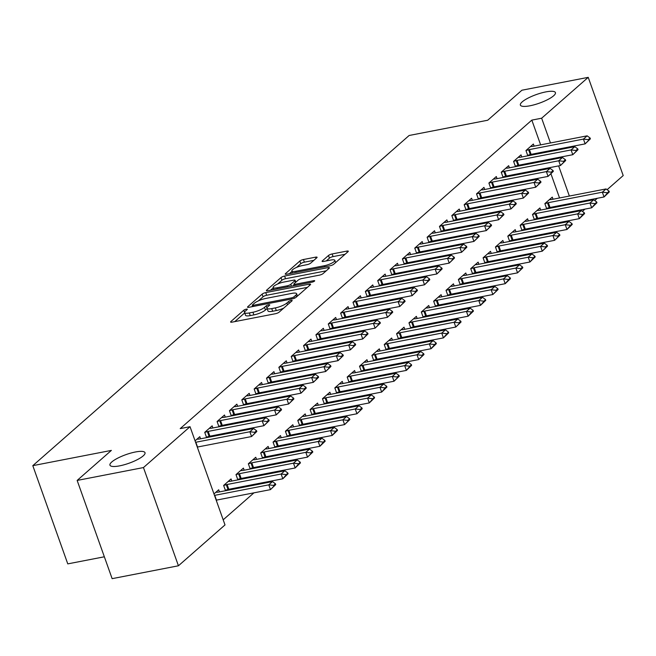 <?xml version="1.0" encoding="UTF-8"?>
<svg xmlns="http://www.w3.org/2000/svg" width="656" height="656" viewBox="0 0 656 656"><rect width="100%" height="100%" fill="white"/><g stroke="black" fill="none" stroke-linecap="round" stroke-linejoin="round"><path stroke-width="0.98" d="M246.303 309.156A2.001 0.492 -19.6 0 0 243.77 310.231L230.887 321.538A2.854 0.697 -19.6 0 0 230.609 322.022A2.854 0.697 -19.6 0 0 232.085 322.137L275.471 313.707A2.854 0.697 -19.6 0 0 279.095 312.182L291.977 300.874A2.001 0.492 -19.6 0 0 292.174 300.53A2.001 0.492 -19.6 0 0 291.141 300.456A2.001 0.492 -19.6 0 0 288.599 301.53L286.934 302.99A9.127 2.239 -19.6 0 1 275.34 307.894L271.723 308.599A9.127 2.239 -19.6 0 1 267.008 308.254A9.127 2.239 -19.6 0 1 267.894 306.688L269.559 305.229A2.001 0.492 -19.6 0 0 269.755 304.884A2.001 0.492 -19.6 0 0 268.722 304.81A2.001 0.492 -19.6 0 0 266.188 305.885L264.516 307.344A9.127 2.239 -19.6 0 1 252.929 312.248L249.313 312.945A9.127 2.239 -19.6 0 1 244.59 312.609A9.127 2.239 -19.6 0 1 245.475 311.042L247.148 309.575A2.001 0.492 -19.6 0 0 247.337 309.238A2.001 0.492 -19.6 0 0 246.303 309.156M529.991 105.78A18.606 4.567 -19.6 0 0 547.776 99.556A18.606 4.567 -19.6 0 0 555.427 92.603A18.606 4.567 -19.6 0 0 545.808 91.906A18.606 4.567 -19.6 0 0 528.023 98.129A18.606 4.567 -19.6 0 0 520.372 105.083A18.606 4.567 -19.6 0 0 529.991 105.78M119.572 465.867A18.606 4.567 -19.6 0 0 137.358 459.643A18.606 4.567 -19.6 0 0 145.009 452.689A18.606 4.567 -19.6 0 0 135.39 451.992A18.606 4.567 -19.6 0 0 117.604 458.216A18.606 4.567 -19.6 0 0 109.954 465.17A18.606 4.567 -19.6 0 0 119.572 465.867M316.823 257.751A2.854 0.697 -19.6 0 0 317.094 257.267A2.854 0.697 -19.6 0 0 315.618 257.16L303.449 259.522A2.854 0.697 -19.6 0 0 299.825 261.047L285.516 273.609A2.854 0.697 -19.6 0 0 285.237 274.093A2.854 0.697 -19.6 0 0 286.713 274.2L330.099 265.778A2.854 0.697 -19.6 0 0 333.724 264.245L348.033 251.691A2.854 0.697 -19.6 0 0 348.311 251.207A2.854 0.697 -19.6 0 0 346.835 251.1L332.133 253.954A2.854 0.697 -19.6 0 0 328.508 255.479L322.383 260.858A2.854 0.697 -19.6 0 0 322.104 261.342A2.854 0.697 -19.6 0 0 323.58 261.449L330.878 260.038A7.634 1.87 -19.6 0 1 334.822 260.325A7.634 1.87 -19.6 0 1 331.682 263.179A7.634 1.87 -19.6 0 1 324.384 265.729L295.823 271.272A7.634 1.87 -19.6 0 1 291.879 270.985A7.634 1.87 -19.6 0 1 295.02 268.132A7.634 1.87 -19.6 0 1 302.309 265.582L307.074 264.655A2.854 0.697 -19.6 0 0 310.698 263.122L316.823 257.751M540.642 144.869L531.827 120.114L180.211 428.606L190.035 426.695L225.008 524.923L178.432 565.784L143.459 467.564L190.035 426.695M531.827 120.114L541.643 118.211L588.227 77.342L623.2 175.57L607.087 189.707M178.432 565.784L112.135 578.658L77.154 480.43L111.381 450.401L32.8 465.662L409.123 135.489L487.703 120.237L521.922 90.216L588.227 77.342M77.154 480.43L143.459 467.564M265.737 292.609A2.854 0.697 -19.6 0 0 262.113 294.142L247.804 306.696A2.854 0.697 -19.6 0 0 247.525 307.18A2.854 0.697 -19.6 0 0 249.001 307.287L292.387 298.865A2.854 0.697 -19.6 0 0 296.012 297.34L310.321 284.786A2.854 0.697 -19.6 0 0 310.6 284.294A2.854 0.697 -19.6 0 0 309.124 284.187L265.737 292.609L266.68 295.266A2.854 0.697 -19.6 0 0 263.056 296.791L258.439 300.85M266.656 290.149L280.973 277.595A2.854 0.697 -19.6 0 1 284.589 276.061L327.975 267.64A2.854 0.697 -19.6 0 1 329.451 267.746A2.854 0.697 -19.6 0 1 329.173 268.238L323.055 273.609A2.854 0.697 -19.6 0 1 319.431 275.143L301.834 278.562A2.854 0.697 -19.6 0 0 298.209 280.087L294.15 283.654A2.854 0.697 -19.6 0 0 293.872 284.146A2.854 0.697 -19.6 0 0 295.348 284.253L313.666 280.694A2.001 0.492 -19.6 0 1 314.7 280.768A2.001 0.492 -19.6 0 1 313.871 281.514A2.001 0.492 -19.6 0 1 311.969 282.187L267.861 290.747A2.854 0.697 -19.6 0 1 266.385 290.641A2.854 0.697 -19.6 0 1 266.656 290.149L266.91 290.846M32.8 465.662L67.773 563.881L104.345 556.788M578.043 149.666L577.764 148.871L575.911 150.495L576.189 151.29L578.043 149.666L572.786 154.709L571.081 149.937L517.059 160.417A2.903 0.713 -19.6 0 0 516.256 160.613L513.607 161.384L515.477 166.64M513.599 161.368L521.012 154.865L521.766 156.973M518.101 166.124L519.265 165.099M537.002 219.227L538.174 218.194M540.667 210.068L539.921 207.96L532.508 214.463L534.378 219.735M497.051 178.653L496.305 176.538L488.892 183.04L490.762 188.313M493.386 187.805L494.558 186.78M512.295 240.9L513.468 239.875M515.96 231.748L515.206 229.633L507.793 236.135L509.671 241.408M472.345 200.334L471.59 198.219L464.177 204.721L466.055 209.994M468.679 209.485L469.852 208.46M487.588 262.58L488.753 261.555M491.254 253.429L490.499 251.314L483.087 257.816L484.964 263.089M503.923 214.701L503.636 213.905L501.783 215.529L502.07 216.324L503.923 214.701L498.658 219.752L496.953 214.971L442.931 225.459A2.903 0.713 -19.6 0 0 442.128 225.656L439.479 226.418L441.349 231.675M439.471 226.402L446.884 219.899L447.638 222.015M443.973 231.166L445.137 230.133M462.874 284.261L464.046 283.236M466.539 275.11L465.793 272.994L458.38 279.497L460.258 284.77M479.208 236.381L478.929 235.586L477.076 237.21L477.355 238.005L479.208 236.381L473.944 241.424L472.246 236.652L418.225 247.132A2.903 0.713 -19.6 0 0 417.421 247.328L414.764 248.099L416.642 253.355M414.764 248.083L422.177 241.58L422.923 243.688M419.258 252.847L420.43 251.814M438.167 305.942L439.34 304.909M441.832 296.783L441.078 294.675L433.665 301.178L435.543 306.45M398.217 265.368L397.462 263.253L390.049 269.755L391.927 275.028M394.551 274.52L395.724 273.495M413.46 327.615L414.625 326.59M417.126 318.463L416.371 316.348L408.959 322.85L410.836 328.123M373.51 287.049L372.756 284.934L365.343 291.436L367.221 296.709M369.845 296.2L371.009 295.175M388.746 349.295L389.918 348.27M392.411 340.144L391.665 338.029L384.252 344.531L386.13 349.804M405.08 301.416L404.801 300.62L402.948 302.244L403.227 303.039L405.08 301.416L399.816 306.467L398.118 301.686L344.097 312.174A2.903 0.713 -19.6 0 0 343.293 312.371L340.636 313.133L342.514 318.39M340.636 313.117L348.049 306.614L348.795 308.73M345.13 317.881L346.302 316.848M364.039 370.976L365.212 369.951M367.704 361.825L366.95 359.709L359.537 366.212L361.415 371.485M324.089 330.403L323.334 328.295L315.921 334.798L317.799 340.07M320.423 339.562L321.596 338.529M339.332 392.657L340.505 391.624M342.998 383.498L342.243 381.39L334.831 387.893L336.708 393.165M299.382 352.083L298.628 349.968L291.215 356.47L293.093 361.743M295.717 361.235L296.889 360.21M314.618 414.33L315.79 413.305M318.283 405.178L317.537 403.063L310.124 409.574L312.002 414.838M274.667 373.764L273.921 371.649L266.508 378.151L268.386 383.424M271.002 382.915L272.174 381.89M289.911 436.01L291.084 434.985M293.576 426.859L292.822 424.744L285.409 431.246L287.287 436.519M249.961 395.445L249.206 393.329L241.793 399.832L243.671 405.105M246.295 404.596L247.468 403.563M265.204 457.691L266.377 456.666M268.87 448.54L268.115 446.424L260.703 452.927L262.58 458.2M281.539 409.811L281.252 409.016L279.399 410.64L279.686 411.435L281.539 409.811L276.274 414.854L274.569 410.082L220.547 420.57A2.903 0.713 -19.6 0 0 219.744 420.758L217.095 421.529L218.965 426.785M217.087 421.513L224.5 415.01L225.254 417.118M221.589 426.277L222.761 425.244M240.49 479.372L241.662 478.339M244.163 470.213L243.409 468.105L235.996 474.608L237.874 479.88M195.07 440.832L199.793 436.683L200.547 438.798M197.431 447.466L198.046 446.925M216.341 500.561L216.956 500.02M213.971 493.927L218.694 489.778L219.448 491.893M565.169 213.758L564.898 213.011M562.356 205.861L562.094 205.115M559.543 197.964L550.958 173.856M549.072 168.559L548.81 167.805M546.259 160.663L545.997 159.916M543.447 152.766L543.184 152.02M223.188 519.806L253.929 492.845M265.106 483.029L266.279 482.004M277.463 472.189L278.636 471.164M289.821 461.357L290.993 460.323M302.17 450.516L303.343 449.483M314.527 439.676L315.7 438.651M326.885 428.835L328.057 427.81M339.234 417.995L340.407 416.97M351.591 407.155L352.764 406.13M363.949 396.314L365.113 395.289M376.298 385.474L377.471 384.449M388.655 374.642L389.828 373.608M401.013 363.801L402.177 362.768M413.362 352.961L414.535 351.936M425.719 342.12L426.892 341.095M438.077 331.28L439.241 330.255M450.426 320.44L451.599 319.415M462.783 309.599L463.956 308.574M475.141 298.759L476.305 297.734M487.49 287.927L488.663 286.893M499.847 277.086L501.02 276.053M512.205 266.246L513.369 265.221M524.554 255.405L525.727 254.38M536.911 244.565L538.084 243.54M549.269 233.725L550.433 232.7M561.618 222.884L562.791 221.859M228.14 490.204L229.313 489.179M231.806 481.053L231.051 478.946L223.639 485.448L225.516 490.721M212.897 427.958L212.142 425.842L204.729 432.353L206.607 437.618M209.231 437.109L210.404 436.084M252.847 468.532L254.02 467.498M256.512 459.372L255.758 457.265L248.345 463.767L250.223 469.04M237.611 406.277L236.857 404.17L229.444 410.672L231.322 415.945M233.938 415.437L235.11 414.403M277.554 446.851L278.726 445.826M281.219 437.7L280.473 435.584L273.06 442.087L274.938 447.359M318.603 377.29L318.316 376.495L316.463 378.118L316.75 378.914L318.603 377.29L313.338 382.341L311.633 377.561L257.611 388.049A2.903 0.713 -19.6 0 0 256.808 388.245L254.159 389.008L256.029 394.264M254.151 388.992L261.564 382.489L262.318 384.605M258.653 393.756L259.825 392.731M302.268 425.17L303.441 424.145M305.934 416.019L305.179 413.903L297.767 420.406L299.644 425.678M287.025 362.924L286.27 360.808L278.857 367.311L280.735 372.583M283.359 372.075L284.532 371.05M326.975 403.489L328.148 402.464M330.64 394.338L329.886 392.222L322.473 398.733L324.351 404.006M368.016 333.937L367.737 333.133L365.884 334.765L366.163 335.56L368.016 333.937L362.752 338.98L361.054 334.207L307.033 344.687A2.903 0.713 -19.6 0 0 306.229 344.884L303.572 345.646L305.45 350.903M303.572 345.638L310.985 339.127L311.731 341.243M308.066 350.394L309.238 349.369M351.682 381.817L352.854 380.783M355.347 372.657L354.601 370.55L347.188 377.052L349.066 382.325M336.446 319.562L335.692 317.455L328.279 323.957L330.157 329.23M332.781 328.722L333.953 327.688M376.396 360.136L377.561 359.111M380.062 350.985L379.307 348.869L371.895 355.372L373.772 360.644M361.153 297.89L360.398 295.774L352.985 302.277L354.863 307.549M357.487 307.041L358.66 306.016M401.103 338.455L402.276 337.43M404.768 329.304L404.014 327.188L396.601 333.691L398.479 338.963M442.144 268.894L441.865 268.099L440.012 269.723L440.291 270.526L442.144 268.894L436.88 273.946L435.182 269.165L381.161 279.653A2.903 0.713 -19.6 0 0 380.357 279.85L377.7 280.612L379.578 285.868M377.7 280.596L385.113 274.093L385.859 276.209M382.194 285.36L383.366 284.335M425.81 316.774L426.982 315.749M429.475 307.623L428.729 305.507L421.316 312.018L423.194 317.291M466.859 247.222L466.572 246.418L464.719 248.05L465.006 248.845L466.859 247.222L461.594 252.265L459.889 247.492L405.867 257.972A2.903 0.713 -19.6 0 0 405.064 258.169L402.415 258.931L404.285 264.188M402.407 258.923L409.82 252.412L410.574 254.528M406.909 263.679L408.073 262.654M450.524 295.102L451.689 294.068M454.19 285.942L453.435 283.835L446.023 290.337L447.9 295.61M435.281 232.847L434.526 230.74L427.113 237.242L428.991 242.515M431.615 242.007L432.788 240.973M475.231 273.421L476.404 272.396M478.896 264.27L478.142 262.154L470.729 268.657L472.607 273.929M516.272 203.86L515.993 203.065L514.14 204.688L514.419 205.484L516.272 203.86L511.008 208.911L509.31 204.131L455.289 214.619A2.903 0.713 -19.6 0 0 454.485 214.815L451.828 215.578L453.698 220.834M451.828 215.562L459.241 209.059L459.987 211.175M456.322 220.326L457.494 219.301M499.938 251.74L501.11 250.715M503.603 242.589L502.857 240.473L495.444 246.976L497.314 252.248M540.979 182.179L540.7 181.384L538.847 183.008L539.125 183.811L540.979 182.179L535.722 187.231L534.017 182.45L479.995 192.938A2.903 0.713 -19.6 0 0 479.192 193.135L476.543 193.897L478.413 199.153M476.535 193.881L483.948 187.378L484.702 189.494M481.037 198.645L482.201 197.62M524.652 230.059L525.817 229.034M528.318 220.908L527.563 218.792L520.151 225.303L522.028 230.576M509.409 167.813L508.654 165.697L501.241 172.208L503.119 177.473M505.743 176.964L506.916 175.939M549.359 208.387L550.532 207.353M553.024 199.227L552.27 197.12L544.857 203.622L546.735 208.895M534.115 146.132L533.369 144.025L525.956 150.527L527.826 155.8M530.45 155.292L531.622 154.258M574.992 211.847L574.722 211.101M572.18 203.95L571.909 203.204M569.367 196.062L558.633 165.902M556.083 158.752L555.821 158.006M553.27 150.855L553.008 150.109M550.458 142.967L541.643 118.211M597.321 198.276L594.738 200.539M584.972 209.116L582.38 211.38M244.59 312.609L245.533 315.257A9.127 2.239 -19.6 0 0 250.256 315.602L249.313 312.945M267.115 308.558L265.467 310.001A9.127 2.239 -19.6 0 1 253.872 314.905L250.256 315.602M267.008 308.254L267.951 310.911A9.127 2.239 -19.6 0 0 272.675 311.247L271.723 308.599M283.712 308.131A9.127 2.239 -19.6 0 1 276.283 310.55L272.675 311.247M244.696 312.904L234.774 321.612M307.377 287.361L266.68 295.266M252.593 305.975L251.691 306.77M252.511 304.868A2.001 0.492 -19.6 0 0 252.314 305.212A2.001 0.492 -19.6 0 0 253.347 305.286L291.436 297.898A2.001 0.492 -19.6 0 0 293.97 296.824L295.725 295.282A9.127 2.239 -19.6 0 0 296.619 293.716A9.127 2.239 -19.6 0 0 291.895 293.371L265.86 298.423A9.127 2.239 -19.6 0 0 254.266 303.326L252.511 304.868M270.543 290.223L273.257 287.845M277.627 284.007L281.916 280.251L280.973 277.595M326.237 270.821L285.54 278.718A2.854 0.697 -19.6 0 0 281.916 280.251M283.572 282.105A7.634 1.87 -19.6 0 0 276.283 284.655A7.634 1.87 -19.6 0 0 273.142 287.508A7.634 1.87 -19.6 0 0 277.086 287.795L287.148 285.844A2.854 0.697 -19.6 0 0 290.772 284.31L294.839 280.743A2.854 0.697 -19.6 0 0 295.11 280.26A2.854 0.697 -19.6 0 0 293.642 280.153L283.572 282.105M294.126 284.852L292.961 285.877M345.089 254.274L333.076 256.603A2.854 0.697 -19.6 0 0 329.451 258.136L326.27 260.932M313.88 260.334L304.392 262.17A2.854 0.697 -19.6 0 0 300.776 263.704L296.553 267.41M292.018 271.387L289.403 273.683M216.201 500.167A2.903 0.713 160.4 0 1 216.447 500.118L270.469 489.63L268.771 484.85L272.478 481.602L218.456 492.09A2.903 0.713 160.4 0 1 217.767 492.18L215.816 492.303M273.88 486.211L275.733 484.579L275.446 483.784L273.593 485.415L273.88 486.211L270.469 489.63L275.733 484.579M214.496 495.395A2.903 0.713 160.4 0 1 214.75 495.337L268.771 484.85L273.593 485.415M272.478 481.602L275.446 483.784M256.824 431.484L256.545 430.689L254.692 432.32L254.971 433.116L256.824 431.484L251.568 436.535L249.862 431.755L195.841 442.242A2.903 0.713 -19.6 0 0 195.586 442.3M254.971 433.116L251.568 436.535L197.538 447.023A2.903 0.713 -19.6 0 0 197.292 447.072M196.915 439.208L198.858 439.085A2.903 0.713 -19.6 0 0 199.547 438.995L253.569 428.507L249.862 431.755L254.692 432.32M256.545 430.689L253.569 428.507M225.344 490.237L228.001 489.474A2.903 0.713 160.4 0 1 228.805 489.278L282.826 478.79L281.121 474.017L284.827 470.762L230.805 481.25A2.903 0.713 160.4 0 1 230.125 481.34L228.173 481.463M286.237 475.37L288.091 473.747L287.804 472.943L282.826 478.79L288.091 473.747M223.647 485.465L226.295 484.694A2.903 0.713 160.4 0 1 227.099 484.497L281.121 474.017L285.95 474.575M284.827 470.762L287.804 472.943M237.702 479.397L240.358 478.634A2.903 0.713 160.4 0 1 241.154 478.437L295.184 467.958L293.478 463.177L297.184 459.922L243.163 470.409A2.903 0.713 160.4 0 1 242.474 470.5L240.531 470.631M298.587 464.53L300.44 462.906L300.161 462.111L295.184 467.958L300.44 462.906M235.996 474.624L238.653 473.853A2.903 0.713 160.4 0 1 239.456 473.665L293.478 463.177L298.308 463.735M297.184 459.922L300.161 462.111M269.181 420.652L268.894 419.848L267.041 421.48L267.328 422.275L269.181 420.652L263.917 425.695L209.895 436.183A2.903 0.713 -19.6 0 0 209.092 436.379L206.443 437.142M267.328 422.275L263.917 425.695L262.22 420.922L208.198 431.402A2.903 0.713 -19.6 0 0 207.394 431.599L204.738 432.37M209.264 428.368L211.216 428.245A2.903 0.713 -19.6 0 0 211.896 428.155L265.926 417.667L262.22 420.922L267.041 421.48M268.894 419.848L265.926 417.667M279.686 411.435L276.274 414.854L222.253 425.342A2.903 0.713 -19.6 0 0 221.449 425.539L218.792 426.302M221.621 417.536L223.565 417.405A2.903 0.713 -19.6 0 0 224.254 417.314L278.275 406.827L274.569 410.082L279.399 410.64M281.252 409.016L278.275 406.827M250.059 468.564L252.708 467.794A2.903 0.713 160.4 0 1 253.511 467.597L307.533 457.117L305.835 452.337L309.542 449.081L255.512 459.569A2.903 0.713 160.4 0 1 254.831 459.667L252.88 459.79M310.944 453.69L312.797 452.066L312.51 451.271L310.657 452.894L310.944 453.69L307.533 457.117L312.797 452.066M248.353 463.784L251.01 463.021A2.903 0.713 160.4 0 1 251.806 462.824L305.835 452.337L310.657 452.894M309.542 449.081L312.51 451.271M262.408 457.724L265.065 456.953A2.903 0.713 160.4 0 1 265.869 456.765L319.89 446.277L318.185 441.496L321.891 438.241L267.869 448.729A2.903 0.713 160.4 0 1 267.181 448.827L265.237 448.95M323.301 442.849L325.155 441.226L324.868 440.43L319.89 446.277L325.155 441.226M260.711 452.943L263.359 452.181A2.903 0.713 160.4 0 1 264.163 451.984L318.185 441.496L323.014 442.054M321.891 438.241L324.868 440.43M293.888 398.971L293.609 398.176L291.756 399.799L292.035 400.595L293.888 398.971L288.632 404.022L234.602 414.502A2.903 0.713 -19.6 0 0 233.798 414.699L231.15 415.469M292.035 400.595L288.632 404.022L286.926 399.242L232.905 409.729A2.903 0.713 -19.6 0 0 232.101 409.918L229.444 410.689M233.979 406.695L235.922 406.564A2.903 0.713 -19.6 0 0 236.611 406.474L290.633 395.986L286.926 399.242L291.756 399.799M293.609 398.176L290.633 395.986M306.245 388.131L305.958 387.335L304.105 388.959L304.392 389.754L306.245 388.131L300.981 393.182L246.959 403.67A2.903 0.713 -19.6 0 0 246.156 403.858L243.507 404.629M304.392 389.754L300.981 393.182L299.284 388.401L245.254 398.889A2.903 0.713 -19.6 0 0 244.458 399.086L241.802 399.848M246.328 395.855L248.28 395.732A2.903 0.713 -19.6 0 0 248.96 395.634L302.99 385.146L299.284 388.401L304.105 388.959M305.958 387.335L302.99 385.146M274.766 446.884L277.414 446.121A2.903 0.713 160.4 0 1 278.218 445.924L332.239 435.436L330.542 430.656L334.248 427.409L280.227 437.888A2.903 0.713 160.4 0 1 279.538 437.987L277.595 438.11M335.651 432.009L337.504 430.385L337.225 429.59L332.239 435.436L337.504 430.385M273.06 442.103L275.717 441.34A2.903 0.713 160.4 0 1 276.52 441.144L330.542 430.656L335.372 431.213M334.248 427.409L337.225 429.59M316.75 378.914L313.338 382.341L259.317 392.829A2.903 0.713 -19.6 0 0 258.513 393.018L255.856 393.789M258.685 385.015L260.629 384.892A2.903 0.713 -19.6 0 0 261.318 384.793L315.339 374.305L311.633 377.561L316.463 378.118M318.316 376.495L315.339 374.305M287.123 436.043L289.772 435.281A2.903 0.713 160.4 0 1 290.575 435.084L344.597 424.596L342.899 419.815L346.606 416.568L292.576 427.048A2.903 0.713 160.4 0 1 291.895 427.146L289.944 427.269M348.008 421.168L349.861 419.545L349.574 418.749L347.721 420.373L348.008 421.168L344.597 424.596L349.861 419.545M285.417 431.263L288.074 430.5A2.903 0.713 160.4 0 1 288.87 430.303L342.899 419.815L347.721 420.373M346.606 416.568L349.574 418.749M330.952 366.45L330.673 365.654L328.82 367.278L329.099 368.073L330.952 366.45L325.688 371.501L271.666 381.989A2.903 0.713 -19.6 0 0 270.862 382.186L268.214 382.948M329.099 368.073L325.688 371.501L323.99 366.72L269.969 377.208A2.903 0.713 -19.6 0 0 269.165 377.405L266.508 378.168M271.043 374.174L272.986 374.051A2.903 0.713 -19.6 0 0 273.675 373.953L327.697 363.473L323.99 366.72L328.82 367.278M330.673 365.654L327.697 363.473M299.472 425.203L302.129 424.44A2.903 0.713 160.4 0 1 302.933 424.243L356.954 413.756L355.249 408.975L358.955 405.728L304.933 416.216A2.903 0.713 160.4 0 1 304.245 416.306L302.301 416.429M360.365 410.336L362.219 408.704L361.932 407.909L360.078 409.533L360.365 410.336L356.954 413.756L362.219 408.704M297.775 420.422L300.423 419.66A2.903 0.713 160.4 0 1 301.227 419.463L355.249 408.975L360.078 409.533M358.955 405.728L361.932 407.909M343.309 355.609L343.022 354.814L341.169 356.438L341.456 357.241L343.309 355.609L338.045 360.661L284.023 371.148A2.903 0.713 -19.6 0 0 283.22 371.345L280.571 372.108M341.456 357.241L338.045 360.661L336.348 355.88L282.318 366.368A2.903 0.713 -19.6 0 0 281.522 366.565L278.866 367.327M283.392 363.334L285.344 363.211A2.903 0.713 -19.6 0 0 286.024 363.121L340.054 352.633L336.348 355.88L341.169 356.438M343.022 354.814L340.054 352.633M311.83 414.362L314.478 413.6A2.903 0.713 160.4 0 1 315.282 413.403L369.303 402.915L367.606 398.135L371.312 394.887L317.291 405.375A2.903 0.713 160.4 0 1 316.602 405.465L314.659 405.588M372.715 399.496L374.568 397.864L374.289 397.069L369.303 402.915L374.568 397.864M310.124 409.582L312.781 408.819A2.903 0.713 160.4 0 1 313.584 408.622L367.606 398.135L372.436 398.7M371.312 394.887L374.289 397.069M355.667 344.769L355.38 343.974L353.527 345.605L353.814 346.401L355.667 344.769L350.402 349.82L296.381 360.308A2.903 0.713 -19.6 0 0 295.577 360.505L292.92 361.267M353.814 346.401L350.402 349.82L348.697 345.04L294.675 355.527A2.903 0.713 -19.6 0 0 293.872 355.724L291.223 356.487M295.749 352.493L297.693 352.37A2.903 0.713 -19.6 0 0 298.382 352.28L352.403 341.792L348.697 345.04L353.527 345.605M355.38 343.974L352.403 341.792M324.187 403.522L326.836 402.759A2.903 0.713 160.4 0 1 327.639 402.563L381.661 392.075L379.963 387.302L383.67 384.047L329.64 394.535A2.903 0.713 160.4 0 1 328.959 394.625L327.008 394.748M385.072 388.655L386.925 387.032L386.638 386.228L381.661 392.075L386.925 387.032M322.481 398.75L325.138 397.979A2.903 0.713 160.4 0 1 325.934 397.782L379.963 387.302L384.785 387.86M383.67 384.047L386.638 386.228M366.163 335.56L362.752 338.98L308.73 349.468A2.903 0.713 -19.6 0 0 307.926 349.664L305.278 350.427M308.107 341.653L310.05 341.53A2.903 0.713 -19.6 0 0 310.739 341.44L364.761 330.952L361.054 334.207L365.884 334.765M367.737 333.133L364.761 330.952M336.536 392.682L339.193 391.919A2.903 0.713 160.4 0 1 339.997 391.722L394.018 381.234L392.313 376.462L396.019 373.207L341.997 383.694A2.903 0.713 160.4 0 1 341.309 383.785L339.365 383.916M397.429 377.815L399.283 376.191L398.996 375.396L397.142 377.02L397.429 377.815L394.018 381.234L399.283 376.191M334.839 387.909L337.487 387.138A2.903 0.713 160.4 0 1 338.291 386.95L392.313 376.462L397.142 377.02M396.019 373.207L398.996 375.396M380.373 323.096L380.086 322.301L378.233 323.925L378.52 324.72L380.373 323.096L375.109 328.139L321.087 338.627A2.903 0.713 -19.6 0 0 320.284 338.824L317.635 339.587M378.52 324.72L375.109 328.139L373.412 323.367L319.382 333.847A2.903 0.713 -19.6 0 0 318.586 334.043L315.93 334.814M320.456 330.821L322.408 330.69A2.903 0.713 -19.6 0 0 323.088 330.599L377.118 320.112L373.412 323.367L378.233 323.925M380.086 322.301L377.118 320.112M348.894 381.849L351.542 381.079A2.903 0.713 160.4 0 1 352.346 380.882L406.367 370.402L404.67 365.622L408.376 362.366L354.355 372.854A2.903 0.713 160.4 0 1 353.666 372.952L351.723 373.075M409.779 366.975L411.632 365.351L411.353 364.556L406.367 370.402L411.632 365.351M347.188 377.069L349.845 376.306A2.903 0.713 160.4 0 1 350.648 376.109L404.67 365.622L409.5 366.179M408.376 362.366L411.353 364.556M392.731 312.256L392.444 311.461L390.591 313.084L390.878 313.88L392.731 312.256L387.466 317.307L333.445 327.787A2.903 0.713 -19.6 0 0 332.641 327.984L329.984 328.746M390.878 313.88L387.466 317.307L385.761 312.527L331.739 323.014A2.903 0.713 -19.6 0 0 330.936 323.203L328.287 323.974M332.813 319.98L334.757 319.849A2.903 0.713 -19.6 0 0 335.446 319.759L389.467 309.271L385.761 312.527L390.591 313.084M392.444 311.461L389.467 309.271M361.251 371.009L363.9 370.238A2.903 0.713 160.4 0 1 364.703 370.05L418.725 359.562L417.027 354.781L420.734 351.526L366.704 362.014A2.903 0.713 160.4 0 1 366.023 362.112L364.072 362.235M422.136 356.134L423.989 354.511L423.702 353.715L421.849 355.339L422.136 356.134L418.725 359.562L423.989 354.511M359.545 366.228L362.202 365.466A2.903 0.713 160.4 0 1 362.998 365.269L417.027 354.781L421.849 355.339M420.734 351.526L423.702 353.715M403.227 303.039L399.816 306.467L345.794 316.955A2.903 0.713 -19.6 0 0 344.99 317.143L342.342 317.914M345.171 309.14L347.114 309.017A2.903 0.713 -19.6 0 0 347.803 308.919L401.825 298.431L398.118 301.686L402.948 302.244M404.801 300.62L401.825 298.431M373.6 360.169L376.257 359.406A2.903 0.713 160.4 0 1 377.061 359.209L431.082 348.721L429.377 343.941L433.083 340.694L379.061 351.173A2.903 0.713 160.4 0 1 378.373 351.272L376.429 351.395M434.493 345.294L436.347 343.67L436.06 342.875L431.082 348.721L436.347 343.67M371.903 355.388L374.551 354.625A2.903 0.713 160.4 0 1 375.355 354.429L429.377 343.941L434.206 344.498M433.083 340.694L436.06 342.875M417.437 290.575L417.15 289.78L415.297 291.403L415.584 292.199L417.437 290.575L412.173 295.626L358.151 306.114A2.903 0.713 -19.6 0 0 357.348 306.303L354.699 307.074M415.584 292.199L412.173 295.626L410.476 290.846L356.446 301.334A2.903 0.713 -19.6 0 0 355.65 301.53L352.994 302.293M357.52 298.3L359.472 298.177A2.903 0.713 -19.6 0 0 360.152 298.078L414.182 287.59L410.476 290.846L415.297 291.403M417.15 289.78L414.182 287.59M385.958 349.328L388.606 348.566A2.903 0.713 160.4 0 1 389.41 348.369L443.431 337.881L441.734 333.1L445.44 329.853L391.419 340.333A2.903 0.713 160.4 0 1 390.73 340.431L388.787 340.554M446.843 334.453L448.696 332.83L448.417 332.034L443.431 337.881L448.696 332.83M384.252 344.548L386.909 343.785A2.903 0.713 160.4 0 1 387.712 343.588L441.734 333.1L446.564 333.658M445.44 329.853L448.417 332.034M429.795 279.735L429.508 278.939L427.655 280.563L427.942 281.358L429.795 279.735L424.53 284.786L370.509 295.274A2.903 0.713 -19.6 0 0 369.705 295.471L367.048 296.233M427.942 281.358L424.53 284.786L422.825 280.005L368.803 290.493A2.903 0.713 -19.6 0 0 368 290.69L365.351 291.453M369.877 287.459L371.821 287.336A2.903 0.713 -19.6 0 0 372.51 287.238L426.531 276.758L422.825 280.005L427.655 280.563M429.508 278.939L426.531 276.758M398.307 338.488L400.964 337.725A2.903 0.713 160.4 0 1 401.767 337.528L455.789 327.041L454.091 322.26L457.798 319.013L403.768 329.501A2.903 0.713 160.4 0 1 403.087 329.591L401.136 329.714M459.2 323.621L461.053 321.989L460.766 321.194L458.913 322.818L459.2 323.621L455.789 327.041L461.053 321.989M396.609 333.707L399.266 332.945A2.903 0.713 160.4 0 1 400.062 332.748L454.091 322.26L458.913 322.818M457.798 319.013L460.766 321.194M440.291 270.526L436.88 273.946L382.858 284.433A2.903 0.713 -19.6 0 0 382.054 284.63L379.406 285.393M382.235 276.619L384.178 276.496A2.903 0.713 -19.6 0 0 384.867 276.406L438.889 265.918L435.182 269.165L440.012 269.723M441.865 268.099L438.889 265.918M410.664 327.647L413.321 326.885A2.903 0.713 160.4 0 1 414.125 326.688L468.146 316.2L466.441 311.42L470.147 308.172L416.125 318.66A2.903 0.713 160.4 0 1 415.437 318.75L413.493 318.873M471.557 312.781L473.411 311.149L473.124 310.354L468.146 316.2L473.411 311.149M408.967 322.867L411.615 322.104A2.903 0.713 160.4 0 1 412.419 321.907L466.441 311.42L471.27 311.985M470.147 308.172L473.124 310.354M454.501 258.054L454.214 257.259L452.361 258.89L452.648 259.686L454.501 258.054L449.237 263.105L395.215 273.593A2.903 0.713 -19.6 0 0 394.412 273.79L391.755 274.552M452.648 259.686L449.237 263.105L447.54 258.325L393.51 268.812A2.903 0.713 -19.6 0 0 392.714 269.009L390.058 269.772M394.584 265.778L396.536 265.655A2.903 0.713 -19.6 0 0 397.216 265.565L451.246 255.077L447.54 258.325L452.361 258.89M454.214 257.259L451.246 255.077M423.022 316.807L425.67 316.044A2.903 0.713 160.4 0 1 426.474 315.848L480.495 305.36L478.798 300.587L482.504 297.332L428.483 307.82A2.903 0.713 160.4 0 1 427.794 307.91L425.851 308.033M483.907 301.94L485.76 300.317L485.481 299.513L480.495 305.36L485.76 300.317M421.316 312.035L423.973 311.264A2.903 0.713 160.4 0 1 424.776 311.067L478.798 300.587L483.628 301.145M482.504 297.332L485.481 299.513M465.006 248.845L461.594 252.265L407.573 262.753A2.903 0.713 -19.6 0 0 406.769 262.949L404.112 263.712M406.941 254.938L408.885 254.815A2.903 0.713 -19.6 0 0 409.574 254.725L463.595 244.237L459.889 247.492L464.719 248.05M466.572 246.418L463.595 244.237M435.371 305.967L438.028 305.204A2.903 0.713 160.4 0 1 438.831 305.007L492.853 294.519L491.155 289.747L494.862 286.492L440.832 296.979A2.903 0.713 160.4 0 1 440.151 297.07L438.2 297.201M496.264 291.1L498.117 289.476L497.83 288.681L495.977 290.305L496.264 291.1L492.853 294.519L498.117 289.476M433.673 301.194L436.33 300.423A2.903 0.713 160.4 0 1 437.126 300.235L491.155 289.747L495.977 290.305M494.862 286.492L497.83 288.681M477.355 238.005L473.944 241.424L419.922 251.912A2.903 0.713 -19.6 0 0 419.118 252.109L416.47 252.872M419.299 244.106L421.242 243.975A2.903 0.713 -19.6 0 0 421.931 243.884L475.953 233.397L472.246 236.652L477.076 237.21M478.929 235.586L475.953 233.397M447.728 295.134L450.385 294.364A2.903 0.713 160.4 0 1 451.189 294.167L505.21 283.687L503.505 278.907L507.211 275.651L453.189 286.139A2.903 0.713 160.4 0 1 452.501 286.237L450.557 286.36M508.621 280.26L510.475 278.636L510.188 277.841L505.21 283.687L510.475 278.636M446.031 290.354L448.679 289.591A2.903 0.713 160.4 0 1 449.483 289.394L503.505 278.907L508.334 279.464M507.211 275.651L510.188 277.841M491.565 225.541L491.278 224.746L489.425 226.369L489.712 227.165L491.565 225.541L486.301 230.592L432.279 241.072A2.903 0.713 -19.6 0 0 431.476 241.269L428.819 242.031M489.712 227.165L486.301 230.592L484.604 225.812L430.574 236.299A2.903 0.713 -19.6 0 0 429.77 236.488L427.122 237.259M431.648 233.265L433.6 233.134A2.903 0.713 -19.6 0 0 434.28 233.044L488.31 222.556L484.604 225.812L489.425 226.369M491.278 224.746L488.31 222.556M460.086 284.294L462.734 283.523A2.903 0.713 160.4 0 1 463.538 283.335L517.559 272.847L515.862 268.066L519.568 264.811L465.547 275.299A2.903 0.713 160.4 0 1 464.858 275.397L462.915 275.52M520.971 269.419L522.824 267.796L522.545 267L520.692 268.624L520.971 269.419L517.559 272.847L522.824 267.796M458.38 279.513L461.037 278.751A2.903 0.713 160.4 0 1 461.84 278.554L515.862 268.066L520.692 268.624M519.568 264.811L522.545 267M502.07 216.324L498.658 219.752L444.629 230.231A2.903 0.713 -19.6 0 0 443.833 230.428L441.176 231.199M444.005 222.425L445.949 222.302A2.903 0.713 -19.6 0 0 446.638 222.204L500.659 211.716L496.953 214.971L501.783 215.529M503.636 213.905L500.659 211.716M472.435 273.454L475.092 272.691A2.903 0.713 160.4 0 1 475.895 272.494L529.917 262.006L528.211 257.226L531.918 253.979L477.896 264.458A2.903 0.713 160.4 0 1 477.215 264.557L475.264 264.68M533.328 258.579L535.181 256.955L534.894 256.16L529.917 262.006L535.181 256.955M470.737 268.673L473.386 267.91A2.903 0.713 160.4 0 1 474.19 267.714L528.211 257.226L533.041 257.783M531.918 253.979L534.894 256.16M514.419 205.484L511.008 208.911L456.986 219.399A2.903 0.713 -19.6 0 0 456.182 219.588L453.534 220.359M456.363 211.585L458.306 211.462A2.903 0.713 -19.6 0 0 458.995 211.363L513.017 200.875L509.31 204.131L514.14 204.688M515.993 203.065L513.017 200.875M484.792 262.613L487.449 261.851A2.903 0.713 160.4 0 1 488.244 261.654L542.274 251.166L540.569 246.385L544.275 243.138L490.253 253.618A2.903 0.713 160.4 0 1 489.565 253.716L487.621 253.839M545.677 247.738L547.53 246.115L547.252 245.319L545.398 246.943L545.677 247.738L542.274 251.166L547.53 246.115M483.095 257.833L485.743 257.07A2.903 0.713 160.4 0 1 486.547 256.873L540.569 246.385L545.398 246.943M544.275 243.138L547.252 245.319M528.629 193.02L528.342 192.224L526.489 193.848L526.776 194.643L528.629 193.02L523.365 198.071L469.343 208.559A2.903 0.713 -19.6 0 0 468.54 208.756L465.883 209.518M526.776 194.643L523.365 198.071L521.659 193.29L467.638 203.778A2.903 0.713 -19.6 0 0 466.834 203.975L464.186 204.738M468.712 200.744L470.664 200.621A2.903 0.713 -19.6 0 0 471.344 200.523L525.366 190.043L521.659 193.29L526.489 193.848M528.342 192.224L525.366 190.043M497.15 251.773L499.798 251.01A2.903 0.713 160.4 0 1 500.602 250.813L554.623 240.326L552.926 235.545L556.632 232.298L502.611 242.786A2.903 0.713 160.4 0 1 501.922 242.876L499.979 242.999M558.035 236.906L559.888 235.274L559.609 234.479L557.756 236.103L558.035 236.906L554.623 240.326L559.888 235.274M495.444 246.992L498.101 246.23A2.903 0.713 160.4 0 1 498.904 246.033L552.926 235.545L557.756 236.103M556.632 232.298L559.609 234.479M539.125 183.811L535.722 187.231L481.693 197.718A2.903 0.713 -19.6 0 0 480.897 197.915L478.24 198.678M481.069 189.904L483.013 189.781A2.903 0.713 -19.6 0 0 483.702 189.691L537.723 179.203L534.017 182.45L538.847 183.008M540.7 181.384L537.723 179.203M509.499 240.932L512.156 240.17A2.903 0.713 160.4 0 1 512.959 239.973L566.981 229.485L565.275 224.705L568.982 221.457L514.96 231.945A2.903 0.713 160.4 0 1 514.279 232.035L512.328 232.158M570.392 226.066L572.245 224.434L571.958 223.639L566.981 229.485L572.245 224.434M507.801 236.152L510.45 235.389A2.903 0.713 160.4 0 1 511.254 235.192L565.275 224.705L570.105 225.27M568.982 221.457L571.958 223.639M553.336 171.339L553.057 170.544L551.204 172.175L551.483 172.971L553.336 171.339L548.072 176.39L494.05 186.878A2.903 0.713 -19.6 0 0 493.246 187.075L490.598 187.837M551.483 172.971L548.072 176.39L546.374 171.61L492.353 182.097A2.903 0.713 -19.6 0 0 491.549 182.294L488.892 183.057M493.427 179.063L495.37 178.94A2.903 0.713 -19.6 0 0 496.059 178.85L550.081 168.362L546.374 171.61L551.204 172.175M553.057 170.544L550.081 168.362M521.856 230.092L524.513 229.329A2.903 0.713 160.4 0 1 525.308 229.133L579.338 218.645L577.633 213.872L581.339 210.617L527.317 221.105A2.903 0.713 160.4 0 1 526.629 221.195L524.685 221.318M582.741 215.225L584.594 213.602L584.316 212.798L579.338 218.645L584.594 213.602M520.159 225.32L522.807 224.549A2.903 0.713 160.4 0 1 523.611 224.352L577.633 213.872L582.462 214.43M581.339 210.617L584.316 212.798M565.693 160.507L565.406 159.703L563.553 161.335L563.84 162.13L565.693 160.507L560.429 165.55L506.407 176.038A2.903 0.713 -19.6 0 0 505.604 176.234L502.947 176.997M563.84 162.13L560.429 165.55L558.723 160.777L504.702 171.257A2.903 0.713 -19.6 0 0 503.898 171.454L501.25 172.216M505.776 168.223L507.728 168.1A2.903 0.713 -19.6 0 0 508.408 168.01L562.43 157.522L558.723 160.777L563.553 161.335M565.406 159.703L562.43 157.522M534.214 219.252L536.862 218.489A2.903 0.713 160.4 0 1 537.666 218.292L591.687 207.804L589.99 203.032L593.696 199.777L539.675 210.264A2.903 0.713 160.4 0 1 538.986 210.355L537.043 210.486M595.099 204.385L596.952 202.761L596.673 201.966L591.687 207.804L596.952 202.761M532.508 214.479L535.165 213.708A2.903 0.713 160.4 0 1 535.968 213.52L589.99 203.032L594.82 203.59M593.696 199.777L596.673 201.966M576.189 151.29L572.786 154.709L518.757 165.197A2.903 0.713 -19.6 0 0 517.961 165.394L515.304 166.157M518.133 157.391L520.077 157.26A2.903 0.713 -19.6 0 0 520.766 157.169L574.787 146.682L571.081 149.937L575.911 150.495M577.764 148.871L574.787 146.682M546.563 208.419L549.22 207.649A2.903 0.713 160.4 0 1 550.023 207.452L604.045 196.972L602.339 192.192L606.046 188.936L552.024 199.424A2.903 0.713 160.4 0 1 551.343 199.522L549.392 199.645M607.456 193.545L609.309 191.921L609.022 191.126L604.045 196.972L609.309 191.921M544.865 203.639L547.514 202.876A2.903 0.713 160.4 0 1 548.318 202.679L602.339 192.192L607.169 192.749M606.046 188.936L609.022 191.126M590.4 138.826L590.121 138.031L588.268 139.654L588.547 140.45L590.4 138.826L585.136 143.877L531.114 154.357A2.903 0.713 -19.6 0 0 530.31 154.554L527.662 155.316M588.547 140.45L585.136 143.877L583.438 139.097L529.417 149.584A2.903 0.713 -19.6 0 0 528.613 149.773L525.956 150.544M530.491 146.55L532.434 146.419A2.903 0.713 -19.6 0 0 533.123 146.329L587.145 135.841L583.438 139.097L588.268 139.654M590.121 138.031L587.145 135.841M244.557 312.445L243.77 310.231M289.23 303.285L288.599 301.53M266.976 308.09L266.188 305.885M253.872 314.905L252.929 312.248M265.467 310.001L264.516 307.344M276.283 310.55L275.34 307.894M287.558 304.753L286.934 302.99M231.133 322.227L230.887 321.538M309.566 285.442L309.124 284.187M248.05 307.385L247.804 306.696M263.056 296.791L262.113 294.142M253.733 306.368L253.347 305.286M291.822 298.98L291.436 297.898M294.462 298.218L293.97 296.824M296.356 297.037L295.725 295.282M285.54 278.718L284.589 276.061M328.426 268.894L327.975 267.64M295.733 285.335L295.348 284.253M313.945 281.481L313.666 280.694M277.472 288.878L277.086 287.795M287.533 286.926L287.148 285.844M291.436 286.172L290.772 284.31M295.462 282.498L294.839 280.743M296.209 272.355L295.823 271.272M324.769 266.812L324.384 265.729M322.629 261.547L322.383 260.858M329.451 258.136L328.508 255.479M333.076 256.603L332.133 253.954M347.286 252.355L346.835 251.1M285.762 274.298L285.516 273.609M300.776 263.704L299.825 261.047M304.392 262.17L303.449 259.522M316.069 258.415L315.618 257.16M216.447 500.118L214.75 495.337M195.841 442.242L197.538 447.023M228.805 489.278L227.099 484.497M228.001 489.474L226.295 484.694M241.154 478.437L239.456 473.665M240.358 478.634L238.653 473.853M207.394 431.599L209.092 436.379M208.198 431.402L209.895 436.183M219.744 420.758L221.449 425.539M220.547 420.57L222.253 425.342M253.511 467.597L251.806 462.824M252.708 467.794L251.01 463.021M265.869 456.765L264.163 451.984M265.065 456.953L263.359 452.181M232.101 409.918L233.798 414.699M232.905 409.729L234.602 414.502M244.458 399.086L246.156 403.858M245.254 398.889L246.959 403.67M278.218 445.924L276.52 441.144M277.414 446.121L275.717 441.34M256.808 388.245L258.513 393.018M257.611 388.049L259.317 392.829M290.575 435.084L288.87 430.303M289.772 435.281L288.074 430.5M269.165 377.405L270.862 382.186M269.969 377.208L271.666 381.989M302.933 424.243L301.227 419.463M302.129 424.44L300.423 419.66M281.522 366.565L283.22 371.345M282.318 366.368L284.023 371.148M315.282 413.403L313.584 408.622M314.478 413.6L312.781 408.819M293.872 355.724L295.577 360.505M294.675 355.527L296.381 360.308M327.639 402.563L325.934 397.782M326.836 402.759L325.138 397.979M306.229 344.884L307.926 349.664M307.033 344.687L308.73 349.468M339.997 391.722L338.291 386.95M339.193 391.919L337.487 387.138M318.586 334.043L320.284 338.824M319.382 333.847L321.087 338.627M352.346 380.882L350.648 376.109M351.542 381.079L349.845 376.306M330.936 323.203L332.641 327.984M331.739 323.014L333.445 327.787M364.703 370.05L362.998 365.269M363.9 370.238L362.202 365.466M343.293 312.371L344.99 317.143M344.097 312.174L345.794 316.955M377.061 359.209L375.355 354.429M376.257 359.406L374.551 354.625M355.65 301.53L357.348 306.303M356.446 301.334L358.151 306.114M389.41 348.369L387.712 343.588M388.606 348.566L386.909 343.785M368 290.69L369.705 295.471M368.803 290.493L370.509 295.274M401.767 337.528L400.062 332.748M400.964 337.725L399.266 332.945M380.357 279.85L382.054 284.63M381.161 279.653L382.858 284.433M414.125 326.688L412.419 321.907M413.321 326.885L411.615 322.104M392.714 269.009L394.412 273.79M393.51 268.812L395.215 273.593M426.474 315.848L424.776 311.067M425.67 316.044L423.973 311.264M405.064 258.169L406.769 262.949M405.867 257.972L407.573 262.753M438.831 305.007L437.126 300.235M438.028 305.204L436.33 300.423M417.421 247.328L419.118 252.109M418.225 247.132L419.922 251.912M451.189 294.167L449.483 289.394M450.385 294.364L448.679 289.591M429.77 236.488L431.476 241.269M430.574 236.299L432.279 241.072M463.538 283.335L461.84 278.554M462.734 283.523L461.037 278.751M442.128 225.656L443.833 230.428M442.931 225.459L444.629 230.231M475.895 272.494L474.19 267.714M475.092 272.691L473.386 267.91M454.485 214.815L456.182 219.588M455.289 214.619L456.986 219.399M488.244 261.654L486.547 256.873M487.449 261.851L485.743 257.07M466.834 203.975L468.54 208.756M467.638 203.778L469.343 208.559M500.602 250.813L498.904 246.033M499.798 251.01L498.101 246.23M479.192 193.135L480.897 197.915M479.995 192.938L481.693 197.718M512.959 239.973L511.254 235.192M512.156 240.17L510.45 235.389M491.549 182.294L493.246 187.075M492.353 182.097L494.05 186.878M525.308 229.133L523.611 224.352M524.513 229.329L522.807 224.549M503.898 171.454L505.604 176.234M504.702 171.257L506.407 176.038M537.666 218.292L535.968 213.52M536.862 218.489L535.165 213.708M516.256 160.613L517.961 165.394M517.059 160.417L518.757 165.197M550.023 207.452L548.318 202.679M549.22 207.649L547.514 202.876M528.613 149.773L530.31 154.554M529.417 149.584L531.114 154.357M252.798 306.557L252.314 305.212M297.455 296.069L296.619 293.716M294.388 285.598L293.872 284.146M273.88 289.575L273.142 287.508M295.807 282.203L295.11 280.26M292.617 273.06L291.879 270.985M335.626 262.58L334.822 260.325"/></g></svg>
